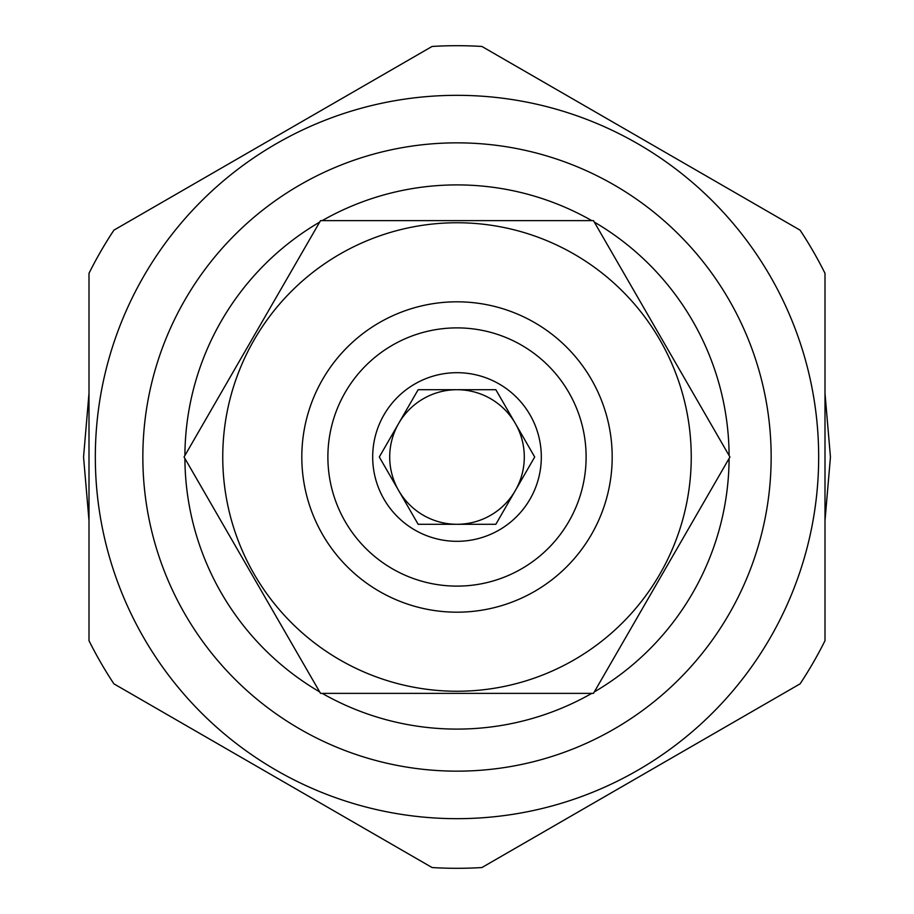<?xml version="1.0" encoding="UTF-8"?>
<svg xmlns="http://www.w3.org/2000/svg" width="914" height="914" viewBox="0 0 914 914"><rect width="100%" height="100%" fill="white"/><g stroke="black" fill="none" stroke-linecap="round" stroke-linejoin="round"><path stroke-width="1.37" d="M424.77 389.707L418.155 389.707L379.299 457L418.155 524.293L495.845 524.293L534.701 457L495.845 389.707L418.155 389.707L379.299 457L418.155 524.293L424.77 524.293M372.684 457A84.317 84.317 0 0 0 457 541.317A84.317 84.317 0 0 0 541.317 457A84.317 84.317 0 0 0 457 372.684A84.317 84.317 0 0 0 372.684 457M489.23 524.293L495.845 524.293L534.701 457L495.845 389.707L489.23 389.707M398.721 490.647A67.293 67.293 0 0 0 456.931 524.293A67.293 67.293 0 0 1 389.707 457A67.293 67.293 0 0 0 398.721 490.647M457.069 524.293A67.293 67.293 0 0 0 515.279 423.353A67.293 67.293 0 0 1 524.293 457M456.931 389.707A67.293 67.293 0 0 0 389.707 457M515.279 423.353A67.293 67.293 0 0 0 457.069 389.707M327.886 457A129.114 129.114 0 0 0 457 586.114A129.114 129.114 0 0 0 586.114 457A129.114 129.114 0 0 0 457 327.886A129.114 129.114 0 0 0 327.886 457M301.814 457A155.186 155.186 0 0 0 457 612.186A155.186 155.186 0 0 0 612.186 457A155.186 155.186 0 0 0 457 301.814A155.186 155.186 0 0 0 301.814 457M222.753 457A234.247 234.247 0 0 1 457 222.753A234.247 234.247 0 0 1 691.247 457A234.247 234.247 0 0 1 457 691.247A234.247 234.247 0 0 1 222.753 457M320.528 220.628L593.472 220.628L729.943 457L593.472 693.372L320.528 693.372L184.057 457L320.528 220.628M322.219 693.372A272.098 272.098 0 0 0 591.781 693.372M594.317 691.909A272.098 272.098 0 0 0 729.098 458.462M729.098 455.538A272.098 272.098 0 0 0 594.317 222.091M591.781 220.628A272.098 272.098 0 0 0 322.219 220.628M319.683 222.091A272.098 272.098 0 0 0 184.902 455.538M184.902 458.462A272.098 272.098 0 0 0 319.683 691.909M457 771.153A314.153 314.153 0 0 0 771.153 457A314.153 314.153 0 0 0 457 142.847A314.153 314.153 0 0 0 142.847 457A314.153 314.153 0 0 0 457 771.153M457 818.67A361.67 361.67 0 0 1 95.33 457A361.67 361.67 0 0 1 457 95.33A361.67 361.67 0 0 1 818.67 457A361.67 361.67 0 0 1 457 818.67M113.907 683.843A411.3 411.3 0 0 1 89.001 640.703L89.001 273.297A411.3 411.3 0 0 1 113.907 230.157L432.094 46.454A411.3 411.3 0 0 1 481.907 46.454L800.093 230.157A411.3 411.3 0 0 1 824.999 273.297L824.999 640.703A411.3 411.3 0 0 1 800.093 683.843L481.907 867.546A411.3 411.3 0 0 1 432.094 867.546L113.907 683.843M83.551 457L89.001 520.592L83.551 457L89.001 393.317M217.932 743.905L328.069 807.485L217.932 743.905M585.931 807.485L696.068 743.893L585.931 807.485M830.449 457L824.999 520.592L830.449 457L824.999 393.408M217.898 170.118L328.057 106.515M586 106.55L696.182 170.164"/></g></svg>
